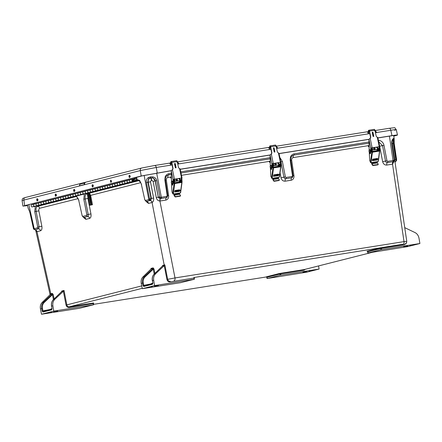 <?xml version="1.0" encoding="UTF-8"?>
<svg xmlns="http://www.w3.org/2000/svg" width="442" height="442" viewBox="0 0 442 442"><rect width="100%" height="100%" fill="white"/><g stroke="black" fill="none" stroke-linecap="round" stroke-linejoin="round"><path stroke-width="0.66" d="M93.649 302.974L69.223 306.825L142.219 288.328M372.54 252.249L304.168 269.57L279.278 273.537A0.591 0.497 -104.2 0 1 279.88 274.04L266.902 277.327A0.591 0.497 75.8 0 0 266.299 276.825L266.697 276.825M406.375 241.492L404.016 241.619A2.37 1.265 81 0 1 403.209 244.194L380.081 248.001A0.591 0.497 -104.2 0 1 380.678 248.503L367.7 251.791A0.591 0.497 75.8 0 0 367.098 251.288L367.495 251.283M194.447 277.432L403.209 244.194M141.733 285.897L66.825 304.875C67.195 306.245 67.991 306.892 69.223 306.825A0.591 0.304 80.9 0 0 69.029 307.466C67.527 307.522 66.527 306.709 66.035 305.03L63.361 291.267L54.858 299.245C53.167 300.958 52.51 303.14 52.88 305.792L53.791 311.124L93.461 304.803L79.698 308.245L41.493 314.24L40.437 308.947C39.99 306.312 40.559 304.151 42.15 302.466L50.25 294.527L50.322 293.853L52.338 293.405L53.217 294.549L54.123 298.902M93.245 302.98A0.591 0.304 -99.1 0 0 93.058 303.621L69.029 307.466M280.084 275.211L319.102 269.056L306.803 272.173L267.333 278.493L280.084 275.211L279.88 274.04L280.692 273.869A0.591 0.331 81.1 0 1 280.908 273.222M305.416 269.261L303.952 270.217A0.591 0.331 -98.9 0 1 304.168 269.57L304.455 269.498M380.882 249.675L419.9 243.52L407.601 246.636L368.131 252.951L380.882 249.675L380.678 248.503L381.49 248.332A0.591 0.331 81.1 0 1 381.706 247.686M406.762 241.343C406.623 243.078 406.071 243.956 405.104 243.978L404.784 244.061A0.591 0.331 -98.9 0 0 404.568 244.708L381.49 248.332L381.695 249.515M394.187 161.081L392.54 164.153L404.016 241.619L174.999 277.935A2.37 1.265 81 0 1 174.192 280.51M159.916 201.038A2.37 1.193 80.9 0 1 160.435 198.58L158.949 198.071L158.275 197.154L156.28 197.546C156.777 199.673 157.987 200.839 159.916 201.038L174.999 277.935L167.656 279.344C168.076 280.753 168.927 281.388 170.203 281.256A0.591 0.304 80.9 0 0 170.015 281.897L193.856 278.084A0.591 0.304 -99.1 0 1 194.044 277.438M141.429 184.657L144.843 199.972L141.429 184.657C141.147 182.596 138.871 180.027 138.849 180.739L138.418 180.778A2.37 2 -104.2 0 1 140.429 182.745L90.621 195.364L92.472 204.712L89.737 205.27L90.19 205.154L89.776 204.74L89.411 204.828L89.737 205.27M153.136 267.863A0.591 0.497 -104.2 0 1 152.987 268.421L151.12 268.896L150.993 268.41L151.12 268.896L150.993 268.41L153.136 267.863L154.015 269.012L154.927 273.366M93.058 303.621L93.461 304.803M78.118 198.618L39.625 208.281A2.37 2 75.8 0 0 37.614 206.315C36.227 206.867 35.725 208.558 36.117 211.387L38.868 210.851L41.857 226.276L39.106 226.818L38.515 228.807A2.37 2 -104.2 0 1 40.526 230.774L36.89 231.696L35.68 229.984M267.333 278.493L266.902 277.327M319.102 269.056L318.566 265.929M368.131 252.951L367.7 251.791M419.9 243.52L418.988 238.188C418.458 235.558 417.143 233.691 415.038 232.58L404.734 227.647M394.949 162.402L396.065 160.877L395.734 159.728L394.684 159.816L392.071 142.28M272.344 164.733L272.266 164.297M173.513 180.402L173.435 179.966M156.28 197.546L153.131 181.297L151.379 180.209L150.468 181.778L153.617 198.038C153.871 200.204 153.385 201.69 152.164 202.491L148.518 203.414A2.37 2 75.8 0 0 146.506 201.447L146.589 201.453M162.363 266.161L162.529 266.007A0.591 0.497 75.8 0 0 162.678 265.449L164.838 264.841L164.396 265.515L155.656 273.708C153.965 275.421 153.308 277.604 153.678 280.256L154.59 285.587L194.259 279.267L180.496 282.703L142.291 288.703L141.236 283.41C140.788 280.775 141.357 278.615 142.948 276.93L151.12 268.896M193.856 278.084L194.259 279.267M63.361 291.267L64.024 290.444L66.825 304.875L66.035 305.03M155.656 273.708L154.23 274.073L162.529 266.007L164.037 265.62A0.591 0.497 -104.2 0 0 164.192 265.062L152.07 202.513A2.37 2 -104.2 0 0 150.07 200.546A1.182 0.961 -102.7 0 1 149.103 199.557L145.501 200.464A1.182 1 -104.2 0 0 146.506 201.447L150.192 200.519A2.37 1.961 -104 0 1 152.164 202.491M162.452 266.045L154.159 274.112A0.591 0.298 45.8 0 1 154.23 274.073C152.595 275.808 151.993 277.979 152.429 280.571L153.678 280.256M141.236 283.41L142.484 283.09C142.048 280.493 142.678 278.322 144.374 276.57L152.987 268.421L153.23 269.184L154.015 269.012M61.565 291.698L61.731 291.543A0.591 0.497 75.8 0 0 61.88 290.985L64.024 290.444M61.648 291.593L53.36 299.648A0.591 0.298 45.8 0 1 53.432 299.61C51.791 301.35 51.195 303.516 51.631 306.113L52.88 305.792M52.338 293.405A0.591 0.497 -104.2 0 1 52.189 293.963L52.432 294.72L53.217 294.549M40.437 308.947L41.686 308.632C41.25 306.035 41.88 303.858 43.576 302.107L52.189 293.963L50.675 294.344A0.591 0.497 75.8 0 0 50.824 293.786L36.973 231.674A2.37 2 75.8 0 0 34.973 229.707L38.515 228.807A1.182 1 -104.2 0 1 37.515 227.823L33.94 228.735A1.182 1.033 74 0 0 34.973 229.707L34.946 229.718A1.182 1.039 -106.1 0 1 33.907 228.741L33.94 228.735M78.77 200.53L82.201 215.906L78.77 200.53C78.499 198.475 76.201 195.889 76.195 196.613L75.764 196.651A2.37 2 -104.2 0 1 77.775 198.618M87.273 194.016A2.37 2 75.8 0 0 86.693 193.878C85.306 194.436 84.803 196.126 85.195 198.955L87.947 198.419L90.947 213.9C91.295 216.348 90.853 217.851 89.615 218.403L85.881 219.348A2.37 2 75.8 0 0 83.87 217.381L83.947 217.387M90.947 213.9L88.196 214.442C88.339 215.597 88.14 216.26 87.604 216.431A2.37 2 -104.2 0 1 89.615 218.403M90.621 195.364L89.627 193.59L88.825 193.342L87.223 193.751L89.411 204.828M92.472 204.712L90.809 205.005M88.372 193.458L90.787 205.005L90.19 205.154M91.638 204.823L89.627 193.59M53.791 311.124L41.493 314.24M52.079 308.527L51.929 309.218A0.591 0.497 75.8 0 0 51.675 309.82L52.073 308.499L51.637 306.135M42.128 311.019L42.957 312.03A0.591 0.497 -104.2 0 1 43.333 311.372L42.918 310.87L42.128 311.019L41.686 308.632L42.476 308.477L42.918 310.87L49.813 309.544A0.591 0.304 -100.8 0 0 49.863 309.715M53.697 311.616L56.664 311.146L53.697 311.616M50.482 312.29L51.449 312.035M57.659 311.041L56.664 311.146M50.675 294.344L50.36 294.405L50.322 293.853L50.421 294.289M36.89 231.696A2.37 2.033 75.5 0 0 34.863 229.741L35.703 230M306.897 271.681L303.936 272.15L306.864 271.476M310.113 271.007L309.124 271.117M302.936 272.261L303.908 272.001M407.701 246.144L404.734 246.614L407.662 245.934M410.911 245.47L409.922 245.581M403.739 246.719L404.706 246.465M406.767 241.343L392.176 142.882L392.258 143.44L393.308 143.352L393.253 139.561A2.37 2.321 -94 0 0 392.91 139.76M394.446 160.601A1.182 0.486 -159.2 0 0 394.104 160.037L394.546 159.656L394.446 160.601L393.347 161.65A2.37 1.337 -98.9 0 0 392.711 164.126M393.004 139.65A2.37 2.293 84.3 0 1 393.159 139.573L392.689 139.904L393.104 138.749L393.905 138.307A1.182 1.16 85 0 1 393.253 139.561L393.8 138.318M392.75 161.739A1.182 0.63 -99 0 0 393.043 160.501L387.656 161.358A1.182 0.63 -99 0 1 387.363 162.595L393.115 161.684A2.37 1.265 -99 0 0 392.54 164.153L386.783 165.07A2.37 1.265 81 0 1 387.363 162.595C386.479 162.689 385.866 162.181 385.529 161.076L382.639 161.634L379.65 146.208L382.54 145.65L378.711 141.749M160.098 201.011A2.37 1.265 81 0 1 160.673 198.541L166.435 197.624A2.37 1.265 -99 0 0 165.855 200.099L160.098 201.011M165.441 180.132L166.33 180.032L168.634 195.568L167.745 195.668M167.065 197.347L166.435 197.624A1.182 0.63 -99 0 0 166.728 196.386L160.91 197.314A1.182 0.575 80.1 0 1 160.673 198.541L160.435 198.58A1.182 0.541 -100 0 0 160.639 197.364L160.07 197.149L158.949 198.071L158.457 197.11L159.888 196.828L160.07 197.149M171.374 176.899L167.921 177.446A2.37 1.265 81 0 1 168.501 174.971L166.717 175.844M173.568 179.308L173.85 180.784M272.399 163.639L272.681 165.115M280.753 161.794L280.443 160.335M290.77 160.258L291.659 160.164L293.963 175.695C294.129 178.159 293.201 179.673 291.179 180.225L285.173 181.181A2.37 1.265 81 0 1 285.759 178.706C284.869 178.8 284.261 178.297 283.924 177.187L281.029 177.745L280.04 172.64M293.963 175.695L293.068 175.794M292.389 177.474L291.764 177.756A2.37 1.265 -99 0 0 291.179 180.225M369.076 145.551L293.245 157.579A2.37 1.265 81 0 1 293.831 155.103L292.046 155.976M371.23 147.971L371.501 149.379M153.131 181.297L155.125 180.905C153.777 178.557 152.888 177.585 152.457 177.993L150.971 177.971A2.37 0.453 -99.8 0 1 151.683 180.159M153.617 198.038L151.396 198.469L150.971 199.74L150.192 200.519A1.182 0.945 77.4 0 1 149.247 199.524L149.562 198.801L146.412 182.54C146.009 180.248 146.7 178.579 148.484 177.535L149.374 178.469C148.401 179.33 148.026 180.574 148.247 182.209L150.468 181.778M151.379 180.209A2.37 0.575 80 0 0 150.573 178.043L149.374 178.469C148.595 178.225 148.098 179.485 147.877 182.253L146.412 182.54M152.744 283.648L144.109 285.836L143.716 285.328L142.926 285.482L143.755 286.488A0.591 0.497 75.8 0 1 144.109 285.836A0.591 0.497 75.8 0 0 144.109 285.836L152.744 283.648A0.591 0.497 75.8 0 0 152.473 284.283L152.871 282.963L152.435 280.598M154.59 285.587L142.291 288.703M154.496 286.079L157.463 285.609L154.496 286.079M151.28 286.753L152.247 286.499M158.457 285.499L157.463 285.609M141.6 184.585L139.865 180.872C139.871 180.447 139.053 180.087 137.412 179.789A1.182 1 75.8 0 0 138.418 180.778L86.693 193.878A1.182 1 -104.2 0 1 86.063 193.59M152.877 282.99L150.612 284.007A0.591 0.304 -100.8 0 0 150.661 284.178M154.241 274.029L153.23 269.184L145.009 276.957C143.479 278.521 142.899 280.515 143.274 282.941L143.716 285.328L150.612 284.007M51.985 308.527L49.813 309.544M53.443 299.566L52.432 294.72L44.211 302.494C42.681 304.057 42.101 306.052 42.476 308.477M35.31 206.386L34.741 211.657L37.73 227.083L37.515 227.823M78.947 200.464L76.411 196.033M84.345 194.021L83.82 199.226L86.82 214.707L86.599 215.447L82.864 216.392L82.372 215.834M87.671 193.635L89.776 204.74M88.825 193.342L90.914 204.447L90.549 204.541M91.234 204.889L90.914 204.447M53.316 299.726A0.591 0.298 45.8 0 1 53.36 299.648C51.731 301.361 51.123 303.521 51.543 306.14L52.073 308.499M36.951 231.68A2.37 2.006 75.7 0 0 34.946 229.718L34.863 229.741A1.182 1.05 -106.3 0 1 33.824 228.768L33.548 228.597A1.182 0.768 145.9 0 0 33.625 229.05L34.741 229.752M395.739 161.573L396.596 160.435A1.182 0.702 -168.3 0 1 396.065 160.877L396.082 159.661L396.607 159.617L394.181 143.241L393.656 143.285L393.435 139.771L394.148 138.578L393.905 138.307M389.43 136.13L393.043 160.501L393.457 160.44A1.182 0.685 81.9 0 1 393.115 161.684L393.347 161.65A1.182 0.718 82.1 0 0 393.712 160.407L394.104 160.037M374.877 151.589L374.772 150.987M374.551 149.727L374.164 147.468M371.661 147.871L372.087 150.12M372.324 151.374L372.435 151.976M372.324 147.761L372.716 150.015M372.938 151.275L373.042 151.877M374.269 151.683L374.153 151.081M373.921 149.827L373.501 147.573M387.656 161.358L386.977 160.794L385.529 161.076L382.54 145.65L383.988 145.368C383.374 142.302 380.667 140.004 378.159 140.539M171.325 174.524L168.501 174.971A1.182 0.63 -99 0 0 168.794 173.739C167.524 173.955 166.485 174.684 165.673 175.91C165.302 175.778 165.037 177.176 164.883 180.109L167.187 195.646L166.728 196.386M173.999 179.209L174.424 181.458M174.656 182.717L174.772 183.32M174.662 179.104L175.054 181.358M175.275 182.618L175.38 183.22M176.601 183.027L176.491 182.424M176.259 181.17L175.839 178.916M176.496 178.811L176.888 181.071M177.109 182.331L177.209 182.933M272.83 163.54L273.255 165.789M273.493 167.043L273.604 167.645M273.493 163.429L273.885 165.689M274.106 166.949L274.211 167.551M275.432 167.358L275.322 166.756M275.09 165.496L274.67 163.247M275.333 163.142L275.72 165.396M275.941 166.656L276.04 167.258M369.004 141.993L294.123 153.866C292.847 154.087 291.808 154.81 291.002 156.037C290.626 155.904 290.366 157.302 290.206 160.236L292.51 175.772L292.996 175.745L292.51 175.772L292.057 176.518A1.182 0.63 -99 0 1 291.764 177.756L285.759 178.706A1.182 0.63 -99 0 0 286.046 177.469L285.366 176.905L283.924 177.187L280.935 161.761L282.377 161.479L279.841 157.451M152.733 176.866C154.877 177.259 156.214 178.496 156.739 180.579L155.125 180.905L158.275 197.154L155.308 180.855C154.993 179.325 154.048 178.369 152.457 177.993L152.733 176.866L150.623 176.877L150.971 177.971L150.573 178.043L150.181 176.955L148.484 177.535M149.562 198.801L151.031 198.519L147.877 182.253L148.247 182.209L151.396 198.469L151.031 198.519L150.971 199.74A1.182 0.608 -160.4 0 1 149.523 199.215M154.114 274.184A0.591 0.298 45.8 0 1 154.159 274.112C152.529 275.819 151.926 277.985 152.341 280.604L152.871 282.963M27.426 204.955L28.111 208.027L29.791 212.088L33.548 228.597M33.393 228.232L29.791 212.088M394.148 159.684L391.722 143.318C391.634 141.164 392.093 139.644 393.104 138.749M394.148 138.578L393.689 135.49M396.596 160.435L396.518 159.645M150.181 176.955L150.623 176.877M149.136 199.546A1.182 0.961 77.3 0 0 150.098 200.541A2.37 1.989 -104.1 0 1 152.092 202.508M179.695 190.298L179.651 189.784L174.944 190.53L174.623 192.016L179.43 191.38L179.618 190.856M180.358 195.856A0.425 0.282 -155.2 0 1 180.176 196.187L180.325 195.861L175.607 196.613A0.425 0.282 24.8 0 1 175.054 196.364L174.319 195.193A0.851 0.453 81 0 1 174.12 194.414L173.772 193.928L173.286 194.005L174.728 183.563L181.844 182.43L180.402 192.872L173.772 193.928L174.12 194.287L173.678 193.745M174.64 191.9L179.33 190.916M179.369 189.828L179.391 190.342L179.48 189.811M174.728 183.563L174.148 183.441L172.7 193.883L173.286 194.005M174.12 194.414L179.551 193.552L179.916 192.95M181.424 182.259L181.016 181.828L181.408 181.761L181.844 182.43M174.148 183.441L173.584 183.005L173.977 182.944A1.475 0.79 -99 0 0 173.457 181.076M181.435 182.154L174.695 183.331L173.977 182.944M172.7 193.883L172.684 193.795A0.878 0.47 81 0 0 172.325 192.635L172.347 192.657A0.878 0.47 -99 0 1 171.977 191.762L171.546 183.369M172.546 183.9A0.641 0.343 81 0 1 172.844 184.762A0.641 0.343 81 0 1 172.601 185.126A0.641 0.343 81 0 1 172.176 184.618A0.641 0.343 81 0 1 172.33 183.889M173.584 183.005A1.475 0.79 -99 0 0 173.474 181.861M179.551 193.552A0.851 0.453 -99 0 0 179.75 194.331L174.319 195.193M179.734 179.275L179.833 179.264A1.475 0.79 81 0 1 180.248 179.391L180.8 179.822A1.475 0.79 81 0 1 181.408 181.761M172.778 184.977A0.641 0.343 81 0 1 172.618 183.955M179.977 181.535A0.641 0.343 81 0 1 179.883 180.933M181.016 181.828A1.475 0.79 -99 0 0 180.408 179.883L179.966 179.54M180.176 196.187L175.457 196.933A0.425 0.282 -155.2 0 1 174.905 196.684L174.17 195.513A1.326 0.707 -99 0 1 173.861 194.309L173.861 194.088M180.325 195.861A0.425 0.282 24.8 0 0 180.485 195.502L179.75 194.331M171.264 182.032L171.612 184.076M170.369 177.325L170.778 177.259L171.397 177.999M171.38 177.176L170.778 177.264M178.507 191.082A1.044 0.558 -99 0 0 178.518 191.077A1.044 0.558 -99 0 0 178.535 191.077L174.667 191.69L178.518 191.077M178.049 190.038L174.828 190.624M179.911 181.761A0.641 0.343 81 0 1 179.75 180.739M180.673 182.38A1.514 0.812 -99 0 0 180.364 179.993L178.977 178.419M174.739 191.171L175.363 191.043L175.446 191.508L174.673 191.662M179.143 190.922L175.91 191.458L179.143 190.922M175.446 191.508L178.535 191.077M178.248 190.53A0.569 0.304 81 0 1 178.06 190.11M173.452 180.844L173.64 181.06A1.514 0.812 81 0 1 174.098 183.038M170.485 177.474L171.408 178.524M174.402 183.27A1.514 0.812 -99 0 0 174.037 180.993L173.441 180.319M179.524 180.651A0.641 0.343 -99 0 0 179.297 181.342A0.641 0.343 -99 0 0 179.734 181.911A0.641 0.343 -99 0 0 179.971 181.226A0.641 0.343 -99 0 0 179.535 180.651A0.641 0.343 -99 0 0 179.524 180.651L174.325 181.474M178.579 178.48L179.966 180.054A1.514 0.812 81 0 1 180.281 182.447M180.275 190.712L180.192 190.242L175.363 191.043M172.303 183.878A1.475 0.79 -99 0 0 172.529 183.905L172.905 183.844A1.475 0.79 -99 0 0 173.485 182.629L173.452 179.341L181.308 178.049L181.552 181.353A1.475 0.79 81 0 1 181.513 181.839M171.363 162.092L171.054 162.142A0.569 0.304 81 0 1 171.579 162.496L172.745 168.098A1.801 1.514 -108.7 0 1 172.236 169.805L171.999 169.982M173.43 179.369L182.016 177.938L180.121 168.855L179.585 168.595A1.801 1.514 -108.7 0 1 178.419 167.153L177.248 161.557A1.022 0.547 -99 0 0 176.568 160.722L171.126 161.584A1.022 0.547 81 0 1 171.811 162.418L172.977 168.015A1.801 1.514 -108.7 0 1 172.468 169.722L172.236 169.805M182.016 177.938L181.48 178.027M171.054 162.142L170.75 162.617L170.568 162.258L170.872 161.778A1.022 0.547 81 0 1 171.126 161.584M171.573 162.49L170.75 162.617M174.507 163.761L175.264 163.639L176.093 167.612L175.336 167.733L174.507 163.761L175.502 167.7L175.977 167.877L175.209 163.628L174.971 163.38L174.673 163.722L175.209 163.628L176.026 167.617M179.894 179.259L179.872 178.275M172.021 169.943L171.253 170.816A1.138 0.608 -99 0 0 171.253 170.877L171.468 181.375M181.872 178.032L181.933 181.292L181.552 181.353M181.806 182.065A1.475 0.79 -99 0 0 181.933 181.292M172.529 183.905A1.475 0.79 -99 0 0 173.109 182.69L173.049 179.43L171.253 170.816M377.396 158.949L377.352 158.435L372.65 159.181L372.324 160.667L377.131 160.032L377.319 159.512M378.059 164.507A0.425 0.282 -155.2 0 1 377.877 164.838L378.026 164.518L373.308 165.264A0.425 0.282 24.8 0 1 372.761 165.015L372.02 163.844A0.851 0.453 81 0 1 371.821 163.065L371.473 162.579L370.987 162.656L372.435 152.214L379.545 151.087L378.103 161.523L371.473 162.579L371.821 162.938L371.379 162.396M372.341 160.551L377.032 159.568M377.07 158.479L377.098 158.993L377.186 158.463M372.435 152.214L371.849 152.092L370.407 162.534L370.987 162.656M371.821 163.065L377.253 162.208L377.617 161.601M379.126 150.91L378.717 150.479L379.114 150.413L379.545 151.087M371.849 152.092L371.286 151.656L371.678 151.595A1.475 0.79 -99 0 0 371.158 149.727M379.142 150.805L372.396 151.982L371.678 151.595M370.407 162.534L370.39 162.446A0.878 0.47 81 0 0 370.026 161.286L370.048 161.308A0.878 0.47 -99 0 1 369.678 160.413L369.252 152.02M370.252 152.551A0.641 0.343 81 0 1 370.545 153.413A0.641 0.343 81 0 1 370.302 153.777A0.641 0.343 81 0 1 369.877 153.269A0.641 0.343 81 0 1 370.031 152.54M371.286 151.656A1.475 0.79 -99 0 0 371.175 150.512M377.253 162.208A0.851 0.453 -99 0 0 377.457 162.982L372.02 163.844M377.435 147.932L377.534 147.915A1.475 0.79 81 0 1 377.949 148.042L378.501 148.473A1.475 0.79 81 0 1 379.114 150.413M370.479 153.628A0.641 0.343 81 0 1 370.319 152.606M377.678 150.186A0.641 0.343 81 0 1 377.584 149.584M378.717 150.479A1.475 0.79 -99 0 0 378.109 148.534L377.667 148.192M377.877 164.838L373.159 165.584A0.425 0.282 -155.2 0 1 372.612 165.336L371.877 164.164A1.326 0.707 -99 0 1 371.562 162.96L371.567 162.739M378.026 164.518A0.425 0.282 24.8 0 0 378.192 164.153L377.457 162.982M368.965 150.683L369.313 152.728M368.07 145.976L369.098 146.65M369.081 145.827L368.468 145.915M376.208 159.733A1.044 0.558 -99 0 0 376.225 159.733A1.044 0.558 -99 0 0 376.236 159.728L372.374 160.313M375.75 158.689L372.529 159.275M377.612 150.413A0.641 0.343 81 0 1 377.451 149.39M378.38 151.031A1.514 0.812 -99 0 0 378.065 148.645L376.678 147.07M372.446 159.822L373.07 159.695L373.147 160.159M376.844 159.573L373.612 160.109L376.844 159.573M375.949 159.181A0.569 0.304 81 0 1 375.761 158.761M371.153 149.495L371.346 149.711A1.514 0.812 81 0 1 371.799 151.689M368.186 146.125L369.109 147.175M372.109 151.921A1.514 0.812 -99 0 0 371.739 149.645L371.142 148.971M377.225 149.302A0.641 0.343 -99 0 0 376.998 149.993A0.641 0.343 -99 0 0 377.435 150.562A0.641 0.343 -99 0 0 377.672 149.877A0.641 0.343 -99 0 0 377.236 149.302A0.641 0.343 -99 0 0 377.225 149.302M376.28 147.131L377.667 148.705A1.514 0.812 81 0 1 377.982 151.098M377.976 159.363L377.893 158.893L373.07 159.695M370.004 152.534A1.475 0.79 -99 0 0 370.23 152.556L370.606 152.496A1.475 0.79 -99 0 0 371.192 151.28L371.153 147.993L379.009 146.7L379.253 150.004A1.475 0.79 81 0 1 379.214 150.495M369.07 130.744L368.755 130.793A0.569 0.304 81 0 1 369.28 131.152L370.446 136.749A1.801 1.514 -108.7 0 1 369.937 138.457L369.7 138.633M371.131 148.02L379.722 146.589L377.822 137.506L377.286 137.247A1.801 1.514 -108.7 0 1 376.12 135.804L374.949 130.208A1.022 0.547 -99 0 0 374.269 129.373L368.827 130.235A1.022 0.547 81 0 1 369.512 131.07L370.678 136.666A1.801 1.514 -108.7 0 1 370.169 138.379L369.937 138.457M379.722 146.589L379.181 146.678M368.755 130.793L368.451 131.274L368.269 130.909L368.573 130.429A1.022 0.547 81 0 1 368.827 130.235M369.274 131.141L368.451 131.274M372.208 132.412L372.965 132.291L373.794 136.263L373.042 136.385L372.208 132.412L373.203 136.351L373.678 136.528L372.965 132.291M377.595 147.91L377.578 146.926M369.722 138.595L368.954 139.468A1.138 0.608 -99 0 0 368.954 139.528L369.169 150.026M372.899 132.28L372.672 132.031L372.374 132.373L372.91 132.285L373.794 136.263M379.579 146.683L379.634 149.943L379.253 150.004M379.507 150.722A1.475 0.79 -99 0 0 379.634 149.943M370.23 152.556A1.475 0.79 -99 0 0 370.81 151.341L370.755 148.081L368.954 139.468M278.526 174.629L278.482 174.115L273.775 174.861L273.454 176.341L278.261 175.706L278.449 175.187M279.189 180.187A0.425 0.282 -155.2 0 1 279.007 180.513L279.156 180.192L274.438 180.938A0.425 0.282 24.8 0 1 273.885 180.69L273.15 179.518A0.851 0.453 81 0 1 272.952 178.745L272.603 178.253L272.117 178.33L273.559 167.888L280.676 166.761L279.233 177.203L272.603 178.253L272.952 178.618L272.51 178.076M273.471 176.231L278.162 175.247M278.2 174.159L278.228 174.673L278.311 174.137M273.559 167.888L272.979 167.767L271.532 178.209L272.117 178.33M272.952 178.745L278.383 177.883L278.747 177.281M280.256 166.584L279.847 166.153L280.239 166.093L280.676 166.761M272.979 167.767L272.416 167.33L272.808 167.269A1.475 0.79 -99 0 0 272.289 165.402M280.267 166.485L273.526 167.656L272.808 167.269M271.532 178.209L271.515 178.126A0.878 0.47 81 0 0 271.156 176.966L271.178 176.982A0.878 0.47 -99 0 1 270.808 176.093L270.377 167.7M271.377 168.231A0.641 0.343 81 0 1 271.675 169.093A0.641 0.343 81 0 1 271.432 169.457A0.641 0.343 81 0 1 271.007 168.943A0.641 0.343 81 0 1 271.161 168.22A1.42 0.757 81 0 1 270.592 167.894M272.416 167.33A1.475 0.79 -99 0 0 272.305 166.186M278.383 177.883A0.851 0.453 -99 0 0 278.582 178.656L273.15 179.518M278.565 163.606L278.664 163.59A1.475 0.79 81 0 1 279.079 163.722L279.631 164.148A1.475 0.79 81 0 1 280.239 166.093M271.609 169.308A0.641 0.343 81 0 1 271.449 168.28M278.808 165.866A0.641 0.343 81 0 1 278.714 165.264M279.847 166.153A1.475 0.79 -99 0 0 279.239 164.214L278.797 163.871M279.007 180.513L274.289 181.264A0.425 0.282 -155.2 0 1 273.736 181.016L273.001 179.844A1.326 0.707 -99 0 1 272.692 178.634L272.692 178.419M279.156 180.192A0.425 0.282 24.8 0 0 279.316 179.828L278.582 178.656M270.095 166.363L270.443 168.408M269.2 161.656L269.609 161.59L270.228 162.33M270.211 161.501L269.609 161.595M277.338 175.408A1.044 0.558 -99 0 0 277.349 175.408A1.044 0.558 -99 0 0 277.366 175.408L273.504 175.993M276.88 174.369L273.659 174.955M278.742 166.093A0.641 0.343 81 0 1 278.582 165.065M279.504 166.711A1.514 0.812 -99 0 0 279.195 164.319L277.808 162.75M273.57 175.496L274.195 175.369L274.278 175.839M277.974 175.253L274.742 175.783L277.974 175.253M277.079 174.855A0.569 0.304 81 0 1 276.891 174.441M272.283 165.17L272.471 165.385A1.514 0.812 81 0 1 272.929 167.363M269.316 161.8L270.239 162.849M273.233 167.601A1.514 0.812 -99 0 0 272.869 165.325L272.272 164.645M278.355 164.982A0.641 0.343 -99 0 0 278.128 165.673A0.641 0.343 -99 0 0 278.565 166.242A0.641 0.343 -99 0 0 278.803 165.557A0.641 0.343 -99 0 0 278.366 164.977A0.641 0.343 -99 0 0 278.355 164.982M277.41 162.811L278.797 164.385A1.514 0.812 81 0 1 279.112 166.772M279.106 175.038L279.024 174.573L274.195 175.369M271.134 168.209A1.475 0.79 -99 0 0 271.36 168.231L271.736 168.17A1.475 0.79 -99 0 0 272.316 166.96L272.261 163.7L273.023 163.507L280.405 162.358L280.383 165.678A1.475 0.79 81 0 1 280.344 166.17M270.195 146.424L269.885 146.468A0.569 0.304 81 0 1 270.41 146.827L271.576 152.424A1.801 1.514 -108.7 0 1 271.068 154.131L270.83 154.313M272.261 163.7L280.847 162.269L278.952 153.181L278.416 152.926A1.801 1.514 -108.7 0 1 277.25 151.484L276.079 145.888A1.022 0.547 -99 0 0 275.399 145.053L269.957 145.915A1.022 0.547 81 0 1 270.642 146.75L271.808 152.346A1.801 1.514 -108.7 0 1 271.3 154.054L271.068 154.131M280.847 162.269L280.311 162.352M269.885 146.468L269.581 146.948L269.703 146.109A1.022 0.547 81 0 1 269.957 145.915M270.405 146.816L269.581 146.948M273.338 148.087L274.095 147.971L274.924 151.943L274.167 152.065L273.504 148.053L274.333 152.026L274.863 151.943L273.802 147.705L273.504 148.053L274.04 147.959L274.924 151.943M278.725 163.584L278.703 162.606M270.852 154.269L270.084 155.142A1.138 0.608 -99 0 0 270.084 155.203L270.3 165.706M280.703 162.358L280.764 165.617L280.383 165.678M280.637 166.396A1.475 0.79 -99 0 0 280.764 165.617M271.36 168.231A1.475 0.79 -99 0 0 271.94 167.015L271.88 163.755L270.084 155.142M172.06 164.805L170.352 165.081L170.513 163.728L169.424 163.275L171.64 162.8L154.683 165.49A2.37 1.265 81 0 0 154.628 165.501L141.805 167.999A2.37 2 -104.2 0 0 141.655 168.032L141.655 168.032A2.37 2 -104.2 0 0 140.247 170.579L156.275 167.452L172.087 164.949M275.626 146.313L276.709 146.451L276.598 146.91L277.83 148.037L276.57 148.236L277.83 148.037L276.211 146.75M270.891 149.136L269.184 149.407L269.344 148.059L268.255 147.6L270.504 147.274M375.031 130.583L376.661 132.368L375.44 132.561M369.462 132.025L368.479 132.119L368.788 132.13L368.656 132.617L368.015 133.738L369.761 133.451L368.015 133.738L368.175 132.39L367.092 131.931L369.374 131.6M176.794 161.982L177.877 162.126L177.767 162.579L178.999 163.706L177.739 163.905L178.999 163.706L177.38 162.418M375.468 132.699L390.794 130.268C396.424 129.373 397.667 129.373 394.529 130.257M27.581 205.629L22.912 206.099L22.1 200.629L23.862 200.066A2.37 2 -104.2 0 1 25.266 197.519L25.266 197.519A2.37 2 -104.2 0 1 25.415 197.486M80.002 184.364L80.068 183.922L81.179 183.353L85.698 182.209L84.516 183.22L84.726 184.502L79.345 185.861L79.604 185.049M275.742 146.446L276.46 146.302M269.2 149.374L269.537 147.91L268.648 147.893M276.841 147.125L277.117 147.401L276.791 147.186M276.526 146.716L277.791 148.009M276.709 146.451L276.465 146.893M375.357 131.042L376.661 132.368L375.043 131.081M375.672 131.456L375.949 131.727L375.623 131.512M375.54 130.782L375.302 131.224M375.291 130.633L375.335 130.981M374.573 130.771L375.142 131.125M368.037 133.699L368.368 132.235L367.479 132.219M176.91 162.115L177.629 161.971M169.529 163.137L171.667 162.949M170.369 165.043L170.7 163.579L169.816 163.518M170.513 163.728L169.816 163.562M178.01 162.8L178.286 163.07L177.96 162.855M177.69 162.385L178.96 163.684M177.877 162.126L177.634 162.568M22.912 206.099L141.208 175.988L171.286 170.634M180.198 169.22L270.117 154.965M279.029 153.551L368.987 139.285M377.899 137.871L391.993 135.639C397.562 134.793 398.806 134.788 395.728 135.628L393.783 136.119M391.993 135.639L390.794 130.268A2.37 1.265 -99 0 0 389.209 128.302C396.966 127.611 393.734 127.003 396.281 129.644L397.48 135.037L395.728 135.628M81.179 183.353L85.372 182.435M80.372 183.662L81.074 183.717M84.671 183.137L84.267 183.507L84.698 184.496L79.345 185.861L79.764 184.645M84.704 183.148L83.831 183.22L84.704 184.474M84.516 183.22L83.963 182.988L80.179 184.099M276.504 146.65L276.228 146.589M269.587 147.832L269.957 147.799L269.824 148.291L269.703 147.761M269.598 147.855L269.217 148.048M270.885 149.125L269.217 149.39L269.824 148.291M276.814 147.098L276.272 146.799M375.645 131.429L375.258 131.075M369.418 131.826L368.457 132.114M368.429 132.186L368.048 132.373M368.656 132.617L368.788 132.13M170.43 163.684L171.126 163.474L170.993 163.96L170.872 163.429M170.767 163.529L170.385 163.717M172.054 164.794L170.385 165.059L170.993 163.96M177.982 162.772L177.596 162.418M393.761 135.987L395.728 135.363M171.264 170.722L142.694 175.75L26.155 205.276L24.664 205.779L27.559 205.536M394.142 135.434L394.236 135.865C396.855 135.153 395.794 135.153 391.065 135.871L377.921 137.959M368.965 139.379L279.046 153.634M270.095 155.054L180.214 169.308M80.588 183.839L80.278 184.032M79.72 184.657L79.775 184.17M269.626 147.783L270.548 147.506M269.648 147.788L269.957 147.799L269.648 147.788M170.816 163.463L171.717 163.175M84.041 183.64L83.831 183.22L84.262 183.065L79.77 184.248L79.709 184.739M136.622 177.286L137.136 180.082A0.597 0.503 75.8 0 1 136.788 180.739L35.951 206.287A0.597 0.503 75.8 0 0 35.984 206.276M132.451 180.347A0.569 0.481 -104.2 0 1 133.39 180.154A0.569 0.481 -104.2 0 1 132.451 180.347M136.23 177.386L136.534 180.297L133.843 180.728A1.138 0.961 75.8 0 0 132.644 179.17A1.138 0.961 75.8 0 0 132.788 181.375L136.749 180.745A0.597 0.503 75.8 0 0 136.788 180.739M31.951 206.922L34.41 206.298A1.138 0.961 -104.2 0 1 34.266 204.099L31.807 204.718A1.138 0.961 75.8 0 0 31.951 206.922L35.913 206.292A0.597 0.503 75.8 0 0 35.951 206.287M44.371 201.585A1.138 0.961 -104.2 0 0 44.25 203.806L40.465 204.873M39.454 202.828A1.138 0.961 -104.2 0 0 39.327 205.049L35.548 206.116M132.788 181.375L129.009 182.441M127.992 180.397A1.138 0.961 -104.2 0 0 127.871 182.618L124.086 183.684M123.075 181.645A1.138 0.961 -104.2 0 0 122.953 183.866L119.169 184.933M118.158 182.889A1.138 0.961 -104.2 0 0 118.031 185.11L114.251 186.176M113.235 184.137A1.138 0.961 -104.2 0 0 113.113 186.358L109.329 187.425M108.318 185.38A1.138 0.961 -104.2 0 0 108.196 187.607L104.411 188.668M103.4 186.629A1.138 0.961 -104.2 0 0 103.273 188.85L99.494 189.916M98.478 187.872A1.138 0.961 -104.2 0 0 98.356 190.099L94.577 191.165M93.56 189.121A1.138 0.961 -104.2 0 0 93.439 191.342L89.654 192.408M88.643 190.364A1.138 0.961 -104.2 0 0 88.516 192.59L84.737 193.657M83.726 191.613A1.138 0.961 -104.2 0 0 83.599 193.834L79.82 194.9M78.803 192.861A1.138 0.961 -104.2 0 0 78.682 195.082L74.897 196.149M73.886 194.104A1.138 0.961 -104.2 0 0 73.764 196.325L69.98 197.392M68.969 195.353A1.138 0.961 -104.2 0 0 68.841 197.574L65.062 198.64M64.046 196.596A1.138 0.961 -104.2 0 0 63.924 198.823L60.145 199.889M59.129 197.845A1.138 0.961 -104.2 0 0 59.007 200.066L55.222 201.132M54.211 199.088A1.138 0.961 -104.2 0 0 54.084 201.314L50.305 202.381M49.289 200.337A1.138 0.961 -104.2 0 0 49.167 202.558L45.388 203.624M132.644 179.17L130.186 179.795A1.138 0.961 75.8 0 0 130.329 181.999M39.189 202.85L36.725 203.475A1.138 0.961 75.8 0 0 36.868 205.674M44.106 201.607L41.647 202.226A1.138 0.961 75.8 0 0 41.791 204.431M49.023 200.359L46.565 200.983A1.138 0.961 75.8 0 0 46.708 203.182M53.946 199.11L51.482 199.734A1.138 0.961 75.8 0 0 51.626 201.939M58.863 197.867L56.405 198.491A1.138 0.961 75.8 0 0 56.548 200.69M63.781 196.618L61.322 197.243A1.138 0.961 75.8 0 0 61.466 199.441M68.698 195.375L66.239 195.999A1.138 0.961 75.8 0 0 66.383 198.198M73.621 194.126L71.162 194.751A1.138 0.961 75.8 0 0 71.3 196.95M78.538 192.883L76.079 193.502A1.138 0.961 75.8 0 0 76.223 195.707M83.455 191.635L80.996 192.259A1.138 0.961 75.8 0 0 81.14 194.458M88.378 190.392L85.914 191.01A1.138 0.961 75.8 0 0 86.057 193.215M93.295 189.143L90.837 189.767A1.138 0.961 75.8 0 0 90.98 191.966M98.212 187.894L95.754 188.519A1.138 0.961 75.8 0 0 95.897 190.717M103.13 186.651L100.671 187.275A1.138 0.961 75.8 0 0 100.815 189.474M108.052 185.402L105.594 186.027A1.138 0.961 75.8 0 0 105.732 188.226M112.97 184.159L110.511 184.778A1.138 0.961 75.8 0 0 110.655 186.983M117.887 182.911L115.428 183.535A1.138 0.961 75.8 0 0 115.572 185.734M122.81 181.668L120.351 182.286A1.138 0.961 75.8 0 0 120.489 184.491M127.727 180.419L125.268 181.043A1.138 0.961 75.8 0 0 125.412 183.242M135.285 177.629L135.473 178.667A0.597 0.503 75.8 0 1 135.125 179.325L135.086 179.33A0.597 0.503 75.8 0 0 135.125 179.325M134.893 177.728L134.871 178.888L133.915 179.038L134.003 179.507L135.086 179.33M34.211 204.11L135.048 178.557M34.056 203.276L34.211 204.105M34.023 204.204L36.482 203.58A1.138 0.961 -104.2 0 0 37.288 205.679L34.824 206.298A1.138 0.961 75.8 0 1 34.023 204.204M38.94 202.961L41.399 202.337A1.138 0.961 -104.2 0 0 42.205 204.431L39.747 205.055A1.138 0.961 75.8 0 1 38.94 202.961M43.863 201.712L46.322 201.088A1.138 0.961 -104.2 0 0 47.123 203.187L44.664 203.806A1.138 0.961 75.8 0 1 43.863 201.712M48.78 200.464L51.239 199.845A1.138 0.961 -104.2 0 0 52.04 201.939L49.581 202.563A1.138 0.961 75.8 0 1 48.78 200.464M53.697 199.22L56.156 198.596A1.138 0.961 -104.2 0 0 56.963 200.69L54.504 201.314A1.138 0.961 75.8 0 1 53.697 199.22M58.615 197.972L61.079 197.353A1.138 0.961 -104.2 0 0 61.88 199.447L59.421 200.071A1.138 0.961 75.8 0 1 58.615 197.972M63.538 196.729L65.996 196.104A1.138 0.961 -104.2 0 0 66.797 198.198L64.339 198.823A1.138 0.961 75.8 0 1 63.538 196.729M68.455 195.48L70.913 194.856A1.138 0.961 -104.2 0 0 71.72 196.955L69.256 197.58A1.138 0.961 75.8 0 1 68.455 195.48M73.372 194.237L75.831 193.613A1.138 0.961 -104.2 0 0 76.637 195.707L74.179 196.331A1.138 0.961 75.8 0 1 73.372 194.237M78.295 192.988L80.753 192.364A1.138 0.961 -104.2 0 0 81.555 194.463L79.096 195.082A1.138 0.961 75.8 0 1 78.295 192.988M83.212 191.74L85.671 191.121A1.138 0.961 -104.2 0 0 86.472 193.215L84.013 193.839A1.138 0.961 75.8 0 1 83.212 191.74M88.129 190.496L90.588 189.872A1.138 0.961 -104.2 0 0 91.395 191.966L88.936 192.59A1.138 0.961 75.8 0 1 88.129 190.496M93.052 189.248L95.511 188.629A1.138 0.961 -104.2 0 0 96.312 190.723L93.853 191.347A1.138 0.961 75.8 0 1 93.052 189.248M97.969 188.005L100.428 187.38A1.138 0.961 -104.2 0 0 101.229 189.474L98.77 190.099A1.138 0.961 75.8 0 1 97.969 188.005M102.887 186.756L105.345 186.132A1.138 0.961 -104.2 0 0 106.152 188.231L103.693 188.856A1.138 0.961 75.8 0 1 102.887 186.756M107.804 185.513L110.268 184.889A1.138 0.961 -104.2 0 0 111.069 186.983L108.61 187.607A1.138 0.961 75.8 0 1 107.804 185.513M112.727 184.264L115.185 183.64A1.138 0.961 -104.2 0 0 115.986 185.739L113.528 186.358A1.138 0.961 75.8 0 1 112.727 184.264M117.644 183.021L120.102 182.397A1.138 0.961 -104.2 0 0 120.909 184.491L118.445 185.115A1.138 0.961 75.8 0 1 117.644 183.021M122.561 181.773L125.02 181.148A1.138 0.961 -104.2 0 0 125.826 183.248L123.368 183.866A1.138 0.961 75.8 0 1 122.561 181.773M127.484 180.524L129.942 179.905A1.138 0.961 -104.2 0 0 130.744 181.999L128.285 182.623A1.138 0.961 75.8 0 1 127.484 180.524M133.197 179.22L133.915 179.038M134.003 179.507L133.65 179.596M132.987 179.723A0.569 0.481 -104.2 0 1 133.064 180.828A0.569 0.481 -104.2 0 1 132.788 179.723A0.569 0.481 -104.2 0 1 132.987 179.723M92.323 184.828L92.66 186.966A1.155 0.619 81 0 1 92.096 185.96A1.155 0.619 81 0 1 92.323 184.828A1.155 0.619 81 0 1 93.035 185.027A1.155 0.619 81 0 1 93.334 186.281M92.765 186.01L92.516 185.535L92.765 186.01M36.984 198.845L37.327 200.988A1.155 0.619 81 0 1 36.758 199.977A1.155 0.619 81 0 1 36.984 198.845A1.155 0.619 81 0 1 37.697 199.049A1.155 0.619 81 0 1 37.995 200.303M37.432 200.033L37.183 199.552L37.432 200.033M73.875 189.502L74.217 191.64A1.155 0.619 81 0 1 73.648 190.635A1.155 0.619 81 0 1 73.875 189.502A1.155 0.619 81 0 1 74.593 189.701A1.155 0.619 81 0 1 74.886 190.955M74.322 190.684L74.074 190.204L74.322 190.684M129.213 175.48L129.556 177.618A1.155 0.619 81 0 1 128.987 176.612A1.155 0.619 81 0 1 129.213 175.48A1.155 0.619 81 0 1 129.926 175.678A1.155 0.619 81 0 1 130.224 176.938M129.661 176.667L129.412 176.187L129.661 176.667M55.432 194.176L55.769 196.314A1.155 0.619 81 0 1 55.206 195.309A1.155 0.619 81 0 1 55.432 194.176A1.155 0.619 81 0 1 56.145 194.375A1.155 0.619 81 0 1 56.438 195.629M55.874 195.358L55.626 194.878L55.874 195.358M110.627 180.358A1.155 0.619 81 0 1 110.771 180.154L110.594 180.408C110.555 181.833 110.727 182.463 111.108 182.292A1.155 0.619 81 0 1 110.577 181.469A1.155 0.619 81 0 1 110.627 180.358M110.859 180.955L111.075 181.563L110.859 180.955M266.487 276.935L93.477 304.367L266.493 276.935M279.278 273.537L266.299 276.825M380.081 248.001L367.098 251.288M303.952 270.217L280.692 273.869L280.897 275.057M140.771 182.745L140.429 182.745M87.897 197.154L87.947 198.419M85.881 219.348L83.361 217.326M39.625 208.281C38.918 208.596 38.669 209.453 38.868 210.851M41.857 226.276C42.205 228.724 41.763 230.221 40.526 230.774M61.488 291.748L61.88 290.985M162.286 266.206L162.678 265.449M148.518 203.414L145.998 201.392M404.568 244.708L406.552 242.724M293.245 157.579C292.09 157.893 291.565 158.755 291.659 160.164M285.173 181.181C283.073 181.281 281.692 180.132 281.029 177.745M278.217 163.208L278.117 162.7M270.206 161.231L181.469 175.303M167.921 177.446C166.767 177.767 166.236 178.629 166.33 180.032M168.634 195.568C168.805 198.033 167.877 199.541 165.855 200.099M386.783 165.07C384.684 165.17 383.302 164.021 382.639 161.634M164.838 264.841L167.656 279.344L166.938 279.488C167.435 281.206 168.463 282.013 170.015 281.897M166.938 279.488L164.247 265.648M63.593 291.068L61.731 291.543L53.432 299.61L54.858 299.245M37.73 227.083L39.106 226.818L36.117 211.387L34.741 211.657M36.984 206.022L37.614 206.315L75.764 196.651A1.182 1 -104.2 0 1 75.134 196.358M82.864 216.392A1.182 1 -104.2 0 0 83.87 217.381L87.604 216.431A1.182 1 -104.2 0 1 86.599 215.447M86.82 214.707L88.196 214.442L85.195 198.955L83.82 199.226M42.957 312.03L51.675 309.82M44.211 302.494L43.576 302.107L42.15 302.466M393.308 143.352L395.734 159.728L396.082 159.661L393.656 143.285L393.308 143.352M294.123 153.866A1.182 0.63 81 0 1 293.831 155.103L369.031 143.18M180.988 172.993L270.156 158.855M164.037 265.62L164.396 265.515M143.755 286.488L152.473 284.283M143.274 282.941L142.484 283.09L142.926 285.482M145.009 276.957L144.374 276.57L142.948 276.93M145.501 200.464L145.015 199.906M149.832 200.607A1.182 1 -104.2 0 1 148.827 199.618L144.136 175.408M43.333 311.372L51.946 309.19L43.305 311.378M28.818 204.602L34.189 228.663A1.182 1 75.8 0 0 35.194 229.652M137.412 179.789L137.097 179.872M386.977 160.794L383.988 145.368M156.65 173.043L161.341 197.243A1.182 0.63 81 0 1 161.048 198.48M167.667 195.618L167.187 195.646L167.667 195.618M165.363 180.082L164.883 180.109M270.134 157.667L180.745 171.844M171.303 173.341L168.794 173.739M285.366 176.905L282.377 161.479M292.057 176.518L286.046 177.469M290.692 160.214L290.206 160.236M394.546 159.656L392.12 143.291L391.722 143.318M156.739 180.579L159.888 196.828M175.054 196.364L174.905 196.684M180.8 179.822L180.408 179.883M180.248 179.391L179.883 179.446M175.607 196.613L175.457 196.933M171.573 183.844L171.463 183.203M171.098 177.662L171.026 177.231M177.187 178.701L177.573 180.96M177.789 182.22L177.894 182.822M179.966 180.054L180.364 179.993M174.037 180.993L173.64 181.06M181.911 177.999L181.513 178.065M173.452 179.341L173.087 179.397M171.811 162.418L177.248 161.557M181.54 177.971L179.585 168.595M172.468 169.722L174.424 179.098M176.038 167.606L175.336 167.733M181.866 178.076L181.485 178.137M173.424 179.419L173.043 179.48M173.485 182.629L173.109 182.69M171.938 181.065A1.42 0.757 81 0 1 171.977 181.054A1.42 0.757 81 0 1 172.209 181.082A1.42 0.757 81 0 1 172.977 182.546A1.42 0.757 81 0 1 172.424 183.861A1.42 0.757 81 0 1 172.386 183.866M181.833 182.093A1.42 0.757 -99 0 0 181.922 180.695M171.441 181.546A1.42 0.757 81 0 1 171.899 181.071A1.42 0.757 81 0 1 172.872 182.353A1.42 0.757 81 0 1 172.341 183.872A1.42 0.757 81 0 1 171.761 183.563M181.889 182.132A1.42 0.757 -99 0 0 181.916 180.408M171.286 182.242C171.745 180.993 172.192 181.165 172.64 182.75C172.181 183.999 171.734 183.828 171.286 182.242M181.971 181.944L181.911 180.281M372.761 165.015L372.612 165.336M378.501 148.473L378.109 148.534M377.949 148.042L377.584 148.103M373.308 165.264L373.159 165.584M369.274 152.496L369.164 151.855M368.805 146.313L368.727 145.882M374.893 147.352L375.28 149.611M375.496 150.871L375.595 151.473M377.667 148.705L378.065 148.645M371.739 149.645L371.346 149.711M379.612 146.65L379.214 146.716M371.153 147.993L370.794 148.048M369.512 131.07L374.949 130.208M379.242 146.622L377.286 137.247M370.169 138.379L372.125 147.75M373.744 136.258L373.042 136.385M379.567 146.727L379.192 146.788M371.125 148.07L370.744 148.131M371.192 151.28L370.81 151.341M369.639 149.716A1.42 0.757 81 0 1 369.678 149.705A1.42 0.757 81 0 1 369.91 149.733A1.42 0.757 81 0 1 370.678 151.203A1.42 0.757 81 0 1 370.125 152.512A1.42 0.757 81 0 1 370.087 152.518M379.54 150.744A1.42 0.757 -99 0 0 379.623 149.346M369.142 150.197A1.42 0.757 81 0 1 369.6 149.722A1.42 0.757 81 0 1 370.573 151.004A1.42 0.757 81 0 1 370.048 152.529A1.42 0.757 81 0 1 369.462 152.214M379.59 150.783A1.42 0.757 -99 0 0 379.617 149.059M368.987 150.893C369.446 149.645 369.899 149.816 370.341 151.407C369.888 152.65 369.435 152.479 368.987 150.893M379.678 150.595L379.612 148.932M273.885 180.69L273.736 181.016M279.631 164.148L279.239 164.214M279.079 163.722L278.714 163.778M274.438 180.938L274.289 181.264M270.405 168.175L270.294 167.535M269.929 161.993L269.858 161.557M276.023 163.032L276.405 165.286M276.62 166.551L276.725 167.153M278.797 164.385L279.195 164.319M272.869 165.325L272.471 165.385M280.742 162.325L280.344 162.391M272.283 163.673L271.924 163.722M270.642 146.75L276.079 145.888M280.372 162.297L278.416 152.926M271.3 154.054L273.255 163.429M274.869 151.932L274.167 152.065M280.698 162.407L280.316 162.468M272.255 163.744L271.874 163.805M272.316 166.96L271.94 167.015M270.769 165.391A1.42 0.757 81 0 1 270.808 165.385A1.42 0.757 81 0 1 271.04 165.413A1.42 0.757 81 0 1 271.808 166.877A1.42 0.757 81 0 1 271.255 168.192A1.42 0.757 81 0 1 271.217 168.198M280.664 166.424A1.42 0.757 -99 0 0 280.753 165.021M270.272 165.877A1.42 0.757 81 0 1 270.731 165.396A1.42 0.757 81 0 1 271.703 166.684A1.42 0.757 81 0 1 271.173 168.203L271.255 168.192M280.72 166.463A1.42 0.757 -99 0 0 280.747 164.733M270.117 166.568C270.576 165.325 271.029 165.496 271.471 167.082C271.012 168.33 270.565 168.159 270.117 166.568M280.803 166.269L280.742 164.612M389.148 128.313L375.02 130.556L389.209 128.302A2.37 1.265 -99 0 0 389.148 128.313M367.075 131.815L276.151 146.23L367.192 131.793M268.244 147.484L177.319 161.905L268.36 147.468M169.413 163.153L154.75 165.479M22.1 200.629C22.304 197.801 23.012 198.497 25.266 197.519L141.655 168.032L154.683 165.49A2.37 1.265 81 0 1 156.275 167.452L157.23 172.861M177.767 164.048L270.918 149.274M276.598 148.374L369.788 133.6M24.669 205.513L23.862 200.066L140.247 170.579L141.208 175.988M375.44 132.55L376.623 132.362M269.703 147.672L268.686 147.832M270.592 147.7L269.957 147.799M368.534 131.998L367.517 132.158M170.872 163.341L169.855 163.501M171.761 163.374L171.126 163.474M84.991 182.806L84.19 183.01M136.749 180.745L35.913 206.292M133.854 180.695L136.711 179.971M93.058 186.209C92.638 186.966 92.312 186.751 92.091 185.563C92.511 184.8 92.837 185.016 93.058 186.209M37.719 200.226C37.299 200.988 36.979 200.773 36.752 199.58C37.172 198.823 37.498 199.038 37.719 200.226M74.61 190.878C74.19 191.64 73.869 191.425 73.643 190.231C74.068 189.474 74.389 189.69 74.61 190.878M129.948 176.861C129.528 177.618 129.208 177.402 128.981 176.214C129.407 175.452 129.727 175.667 129.948 176.861M56.167 195.552C55.747 196.314 55.421 196.099 55.2 194.905C55.62 194.148 55.941 194.364 56.167 195.552M110.616 180.574C111.218 180.275 111.483 180.701 111.423 181.85C110.826 182.148 110.555 181.723 110.616 180.574M93.549 304.776L93.61 302.98M266.714 276.819L266.255 276.88L266.813 277.349L267.045 278.521M372.617 252.233L304.311 269.543M367.512 251.283L367.053 251.343L367.611 251.813L367.843 252.984M194.347 279.239L194.408 277.443M35.691 230.155L50.084 294.692M167.026 197.37L167.733 195.596L165.435 180.06C165.115 178.391 165.656 176.894 167.065 175.562L166.827 175.75M292.355 177.502L293.063 175.723L290.759 160.186C290.438 158.518 290.985 157.02 292.394 155.689L292.156 155.877M144.843 199.972L146.341 201.464M82.201 215.906L83.704 217.392M392.12 143.291C391.767 142.435 392.678 139.49 392.966 139.7L393.032 139.611M152.783 282.99L152.822 283.631M29.702 212.132C29.006 209.392 28.271 208.862 28.111 208.027M33.305 228.276L33.625 229.05M394.181 143.241L394.148 138.589M180.596 192.756L182.038 182.314M180.369 196.06L180.518 195.734M174.529 182.739L179.734 181.911M172.424 183.861L171.253 182.215L171.899 181.071L172.269 181.087M181.916 182.159L181.911 180.198M378.297 161.407L379.744 150.965M378.07 164.711L378.219 164.385M372.23 151.391L377.435 150.562M372.031 150.125L377.236 149.302M370.125 152.512L368.959 150.866L369.6 149.722L369.976 149.739M379.623 150.81L379.612 148.849M279.427 177.087L280.869 166.645M279.2 180.386L279.35 180.065M273.36 167.065L278.565 166.242M273.162 165.805L278.366 164.977M271.173 168.203L270.084 166.546L270.731 165.396L271.106 165.418M280.753 166.485L280.742 164.529M269.261 148.009L268.322 147.661M368.092 132.34L367.153 131.992M85.461 182.375L84.61 183.143"/></g></svg>
